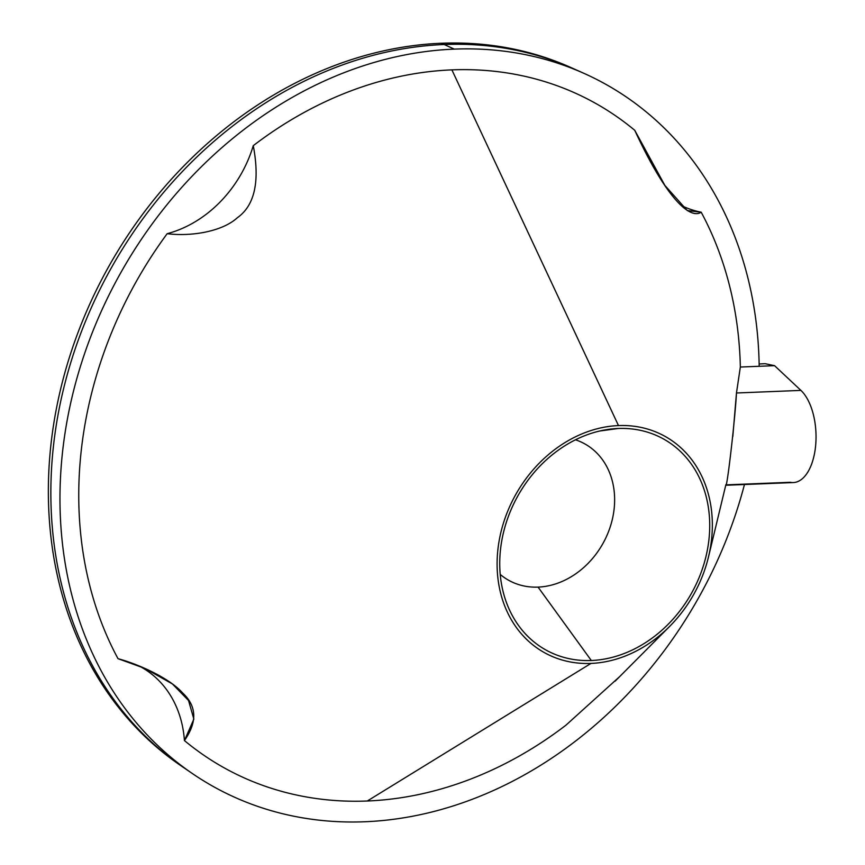 <?xml version="1.0" encoding="UTF-8"?>
<svg xmlns="http://www.w3.org/2000/svg" width="865" height="865" viewBox="0 0 865 865"><rect width="100%" height="100%" fill="white"/><g stroke="black" fill="none" stroke-linecap="round" stroke-linejoin="round"><path stroke-width="1.3" d="M181.109 765.839A400.917 330.408 -60.8 0 1 75.569 339.123A400.917 330.408 -60.8 0 1 441.388 43.25A400.917 330.408 -60.8 0 1 571.311 67.708M572.76 68.346A401.209 330.646 119.2 0 0 444.178 44.515L441.388 43.25A400.917 330.408 -60.8 0 1 569.873 67.07L572.76 68.346M192.549 773.667L183.11 767.223A401.209 330.646 -60.8 0 1 78.239 340.194A401.209 330.646 -60.8 0 1 444.178 44.515L454.287 49.121A402.236 331.49 119.2 0 0 87.419 345.546A402.236 331.49 119.2 0 0 192.549 773.667A402.236 331.49 119.2 0 0 364.889 821.75A402.236 331.49 119.2 0 0 744.462 484.519A402.236 331.49 -60.8 0 1 364.889 821.75A402.236 331.49 -60.8 0 1 62.831 449.389A402.236 331.49 -60.8 0 1 454.287 49.121A402.236 331.49 -60.8 0 1 759.178 366.284A402.236 331.49 119.2 0 0 583.972 73.352A402.236 331.49 119.2 0 0 454.287 49.121L444.178 44.515A401.209 330.646 -60.8 0 1 573.527 68.692L583.972 73.352M725.746 485.265L793.378 482.551A48.581 24.555 87.7 0 0 815.738 444.469A48.581 24.555 87.7 0 0 800.914 390.396A48.581 24.555 -92.3 0 1 815.446 447.432A48.581 24.555 -92.3 0 1 790.286 482.292L725.843 484.876C726.838 490.542 735.12 418.92 736.472 392.991L800.914 390.396L774.564 365.668L740.343 367.041A380.622 313.681 119.2 0 0 701.18 212.195A113.845 93.831 -60.8 0 1 680.971 205.329A113.845 93.831 -60.8 0 0 701.18 212.195A380.622 313.681 -60.8 0 1 740.343 367.041L736.472 392.991L800.914 390.396L774.564 365.668L765.201 363.711L759.135 363.96L765.201 363.711L774.564 365.668L740.343 367.041L736.472 392.991L732.806 436.62M634.748 130.301A380.622 313.681 119.2 0 0 451.887 69.87A380.622 313.681 119.2 0 0 253.272 145.655A113.845 93.831 -60.8 0 1 167.183 233.68A380.622 313.681 119.2 0 0 118.008 658.676A380.622 313.681 -60.8 0 1 167.183 233.68C190.376 236.664 221.797 231.939 237.345 217.742C254.721 205.459 260.019 181.423 253.272 145.655A380.622 313.681 -60.8 0 1 451.887 69.87A380.622 313.681 -60.8 0 1 634.748 130.301C667.434 200.94 690.562 219.353 701.18 212.195L687.329 210.584L664.893 185.434L634.748 130.301M138.984 665.931A113.845 93.831 -60.8 0 1 184.429 740.559A380.622 313.681 119.2 0 0 367.29 801.001A380.622 313.681 119.2 0 0 565.915 725.216A380.622 313.681 -60.8 0 1 367.29 801.001L590.968 663.423A123.825 102.048 119.2 0 0 669.607 626.444A123.825 102.048 119.2 0 0 708.511 556.822A123.825 102.048 119.2 0 0 618.486 425.58L451.887 69.87L618.486 425.58A123.825 102.048 119.2 0 0 497.981 548.788A123.825 102.048 119.2 0 0 590.968 663.423L367.29 801.001A380.622 313.681 -60.8 0 1 184.429 740.559C197.447 721.983 196.82 706.078 182.547 692.876C170.34 679.068 141.038 664.958 118.008 658.676L145.017 668.461L172.438 683.966L188.538 700.499L193.857 719.107L184.429 740.559A113.845 93.831 -60.8 0 0 138.984 665.931M444.178 44.515A401.209 330.646 119.2 0 0 78.412 339.707A401.209 330.646 119.2 0 0 182.407 766.736L179.812 764.952A400.917 330.408 -60.8 0 1 75.893 338.237A400.917 330.408 -60.8 0 1 441.388 43.25L444.178 44.515M619.199 677.025L565.915 725.216M253.272 145.655A113.845 93.831 -60.8 0 1 167.183 233.68C190.376 236.664 221.797 231.939 237.345 217.742C254.721 205.459 260.019 181.423 253.272 145.655M618.486 425.58A123.825 102.048 -60.8 0 1 711.473 540.203A123.825 102.048 -60.8 0 1 590.968 663.423A123.825 102.048 -60.8 0 1 497.981 548.788A123.825 102.048 -60.8 0 1 618.486 425.58M591.303 660.503A120.786 99.54 119.2 0 0 708.857 540.311A120.786 99.54 119.2 0 0 618.151 428.489A120.786 99.54 119.2 0 0 500.597 548.691A120.786 99.54 119.2 0 0 591.303 660.503A120.786 99.54 119.2 0 0 708.857 540.311A120.786 99.54 119.2 0 0 618.151 428.489L599.726 431.019L618.151 428.489A120.786 99.54 119.2 0 0 608.701 429.343A120.786 99.54 119.2 0 0 508.728 608.214A120.786 99.54 119.2 0 0 591.303 660.503L538.062 587.108L591.303 660.503M575.474 439.798A78.099 64.367 -60.8 0 1 611.944 520.946A78.099 64.367 -60.8 0 1 538.062 587.108A78.099 64.367 -60.8 0 1 500.23 574.436A78.099 64.367 -60.8 0 0 538.062 587.108A78.099 64.367 -60.8 0 0 611.944 520.946A78.099 64.367 -60.8 0 0 575.474 439.798M725.908 484.595L708.511 556.822M615.123 681.177L669.607 626.444"/></g></svg>

